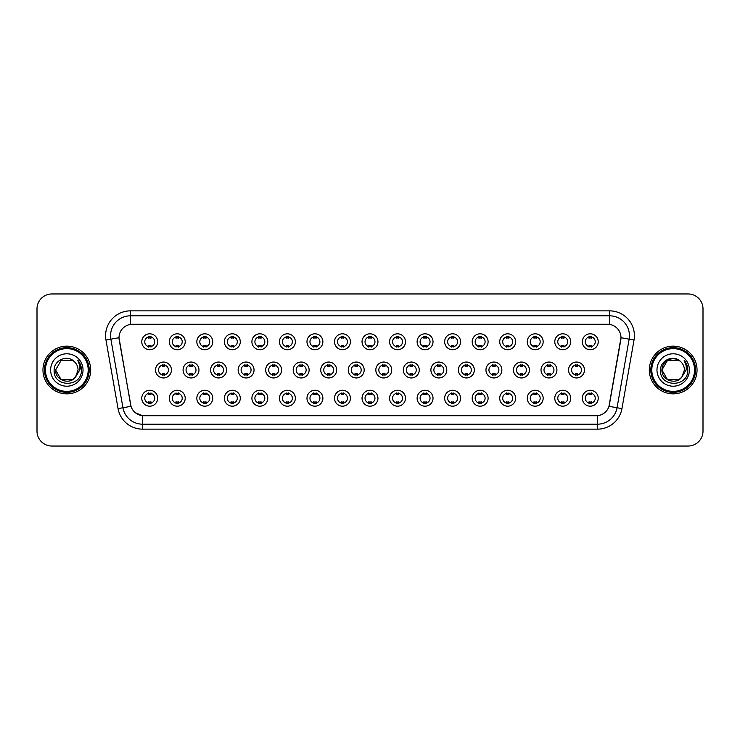 <?xml version="1.0" encoding="UTF-8"?>
<svg xmlns="http://www.w3.org/2000/svg" width="740" height="740" viewBox="0 0 740 740"><rect width="100%" height="100%" fill="white"/><g stroke="black" fill="none" stroke-linecap="round" stroke-linejoin="round"><path stroke-width="1.11" d="M185.213 398.231A7.955 7.955 0 0 1 177.258 406.186A7.955 7.955 0 0 1 169.303 398.231A7.955 7.955 0 0 1 177.258 390.276A7.955 7.955 0 0 1 185.213 398.231M172.291 398.231A4.967 4.967 0 0 0 177.258 403.198A4.967 4.967 0 0 0 182.225 398.231A4.967 4.967 0 0 0 177.258 393.264A4.967 4.967 0 0 0 172.291 398.231M212.741 398.231A7.955 7.955 0 0 1 204.795 406.186A7.955 7.955 0 0 1 196.84 398.231A7.955 7.955 0 0 1 204.795 390.276A7.955 7.955 0 0 1 212.741 398.231M199.819 398.231A4.967 4.967 0 0 0 204.795 403.198A4.967 4.967 0 0 0 209.762 398.231A4.967 4.967 0 0 0 204.795 393.264A4.967 4.967 0 0 0 199.819 398.231M240.278 398.231A7.955 7.955 0 0 1 232.323 406.186A7.955 7.955 0 0 1 224.377 398.231A7.955 7.955 0 0 1 232.323 390.276A7.955 7.955 0 0 1 240.278 398.231M227.356 398.231A4.967 4.967 0 0 0 232.323 403.198A4.967 4.967 0 0 0 237.3 398.231A4.967 4.967 0 0 0 232.323 393.264A4.967 4.967 0 0 0 227.356 398.231M267.815 398.231A7.955 7.955 0 0 1 259.86 406.186A7.955 7.955 0 0 1 251.905 398.231A7.955 7.955 0 0 1 259.86 390.276A7.955 7.955 0 0 1 267.815 398.231M254.893 398.231A4.967 4.967 0 0 0 259.86 403.198A4.967 4.967 0 0 0 264.828 398.231A4.967 4.967 0 0 0 259.86 393.264A4.967 4.967 0 0 0 254.893 398.231M295.353 398.231A7.955 7.955 0 0 1 287.397 406.186A7.955 7.955 0 0 1 279.443 398.231A7.955 7.955 0 0 1 287.397 390.276A7.955 7.955 0 0 1 295.353 398.231M282.43 398.231A4.967 4.967 0 0 0 287.397 403.198A4.967 4.967 0 0 0 292.365 398.231A4.967 4.967 0 0 0 287.397 393.264A4.967 4.967 0 0 0 282.43 398.231M322.881 398.231A7.955 7.955 0 0 1 314.935 406.186A7.955 7.955 0 0 1 306.98 398.231A7.955 7.955 0 0 1 314.935 390.276A7.955 7.955 0 0 1 322.881 398.231M309.958 398.231A4.967 4.967 0 0 0 314.935 403.198A4.967 4.967 0 0 0 319.902 398.231A4.967 4.967 0 0 0 314.935 393.264A4.967 4.967 0 0 0 309.958 398.231M350.418 398.231A7.955 7.955 0 0 1 342.463 406.186A7.955 7.955 0 0 1 334.517 398.231A7.955 7.955 0 0 1 342.463 390.276A7.955 7.955 0 0 1 350.418 398.231M337.496 398.231A4.967 4.967 0 0 0 342.463 403.198A4.967 4.967 0 0 0 347.439 398.231A4.967 4.967 0 0 0 342.463 393.264A4.967 4.967 0 0 0 337.496 398.231M377.955 398.231A7.955 7.955 0 0 1 370 406.186A7.955 7.955 0 0 1 362.045 398.231A7.955 7.955 0 0 1 370 390.276A7.955 7.955 0 0 1 377.955 398.231M365.033 398.231A4.967 4.967 0 0 0 370 403.198A4.967 4.967 0 0 0 374.967 398.231A4.967 4.967 0 0 0 370 393.264A4.967 4.967 0 0 0 365.033 398.231M405.483 398.231A7.955 7.955 0 0 1 397.537 406.186A7.955 7.955 0 0 1 389.582 398.231A7.955 7.955 0 0 1 397.537 390.276A7.955 7.955 0 0 1 405.483 398.231M392.561 398.231A4.967 4.967 0 0 0 397.537 403.198A4.967 4.967 0 0 0 402.505 398.231A4.967 4.967 0 0 0 397.537 393.264A4.967 4.967 0 0 0 392.561 398.231M433.02 398.231A7.955 7.955 0 0 1 425.065 406.186A7.955 7.955 0 0 1 417.12 398.231A7.955 7.955 0 0 1 425.065 390.276A7.955 7.955 0 0 1 433.02 398.231M420.098 398.231A4.967 4.967 0 0 0 425.065 403.198A4.967 4.967 0 0 0 430.042 398.231A4.967 4.967 0 0 0 425.065 393.264A4.967 4.967 0 0 0 420.098 398.231M460.558 398.231A7.955 7.955 0 0 1 452.603 406.186A7.955 7.955 0 0 1 444.648 398.231A7.955 7.955 0 0 1 452.603 390.276A7.955 7.955 0 0 1 460.558 398.231M447.635 398.231A4.967 4.967 0 0 0 452.603 403.198A4.967 4.967 0 0 0 457.57 398.231A4.967 4.967 0 0 0 452.603 393.264A4.967 4.967 0 0 0 447.635 398.231M488.095 398.231A7.955 7.955 0 0 1 480.14 406.186A7.955 7.955 0 0 1 472.185 398.231A7.955 7.955 0 0 1 480.14 390.276A7.955 7.955 0 0 1 488.095 398.231M475.173 398.231A4.967 4.967 0 0 0 480.14 403.198A4.967 4.967 0 0 0 485.107 398.231A4.967 4.967 0 0 0 480.14 393.264A4.967 4.967 0 0 0 475.173 398.231M515.623 398.231A7.955 7.955 0 0 1 507.677 406.186A7.955 7.955 0 0 1 499.722 398.231A7.955 7.955 0 0 1 507.677 390.276A7.955 7.955 0 0 1 515.623 398.231M502.701 398.231A4.967 4.967 0 0 0 507.677 403.198A4.967 4.967 0 0 0 512.644 398.231A4.967 4.967 0 0 0 507.677 393.264A4.967 4.967 0 0 0 502.701 398.231M543.16 398.231A7.955 7.955 0 0 1 535.205 406.186A7.955 7.955 0 0 1 527.259 398.231A7.955 7.955 0 0 1 535.205 390.276A7.955 7.955 0 0 1 543.16 398.231M530.238 398.231A4.967 4.967 0 0 0 535.205 403.198A4.967 4.967 0 0 0 540.182 398.231A4.967 4.967 0 0 0 535.205 393.264A4.967 4.967 0 0 0 530.238 398.231M570.697 398.231A7.955 7.955 0 0 1 562.742 406.186A7.955 7.955 0 0 1 554.787 398.231A7.955 7.955 0 0 1 562.742 390.276A7.955 7.955 0 0 1 570.697 398.231M557.775 398.231A4.967 4.967 0 0 0 562.742 403.198A4.967 4.967 0 0 0 567.71 398.231A4.967 4.967 0 0 0 562.742 393.264A4.967 4.967 0 0 0 557.775 398.231M598.225 398.231A7.955 7.955 0 0 1 590.279 406.186A7.955 7.955 0 0 1 582.324 398.231A7.955 7.955 0 0 1 590.279 390.276A7.955 7.955 0 0 1 598.225 398.231M585.303 398.231A4.967 4.967 0 0 0 590.279 403.198A4.967 4.967 0 0 0 595.247 398.231A4.967 4.967 0 0 0 590.279 393.264A4.967 4.967 0 0 0 585.303 398.231M157.676 398.231A7.955 7.955 0 0 1 149.721 406.186A7.955 7.955 0 0 1 141.775 398.231A7.955 7.955 0 0 1 149.721 390.276A7.955 7.955 0 0 1 157.676 398.231M144.753 398.231A4.967 4.967 0 0 0 149.721 403.198A4.967 4.967 0 0 0 154.697 398.231A4.967 4.967 0 0 0 149.721 393.264A4.967 4.967 0 0 0 144.753 398.231M198.977 370A7.955 7.955 0 0 1 191.022 377.955A7.955 7.955 0 0 1 183.076 370A7.955 7.955 0 0 1 191.022 362.045A7.955 7.955 0 0 1 198.977 370M186.054 370A4.967 4.967 0 0 0 191.022 374.967A4.967 4.967 0 0 0 195.998 370A4.967 4.967 0 0 0 191.022 365.033A4.967 4.967 0 0 0 186.054 370M226.514 370A7.955 7.955 0 0 1 218.559 377.955A7.955 7.955 0 0 1 210.604 370A7.955 7.955 0 0 1 218.559 362.045A7.955 7.955 0 0 1 226.514 370M213.592 370A4.967 4.967 0 0 0 218.559 374.967A4.967 4.967 0 0 0 223.526 370A4.967 4.967 0 0 0 218.559 365.033A4.967 4.967 0 0 0 213.592 370M254.042 370A7.955 7.955 0 0 1 246.096 377.955A7.955 7.955 0 0 1 238.141 370A7.955 7.955 0 0 1 246.096 362.045A7.955 7.955 0 0 1 254.042 370M241.12 370A4.967 4.967 0 0 0 246.096 374.967A4.967 4.967 0 0 0 251.064 370A4.967 4.967 0 0 0 246.096 365.033A4.967 4.967 0 0 0 241.12 370M281.579 370A7.955 7.955 0 0 1 273.624 377.955A7.955 7.955 0 0 1 265.679 370A7.955 7.955 0 0 1 273.624 362.045A7.955 7.955 0 0 1 281.579 370M268.657 370A4.967 4.967 0 0 0 273.624 374.967A4.967 4.967 0 0 0 278.601 370A4.967 4.967 0 0 0 273.624 365.033A4.967 4.967 0 0 0 268.657 370M309.117 370A7.955 7.955 0 0 1 301.161 377.955A7.955 7.955 0 0 1 293.216 370A7.955 7.955 0 0 1 301.161 362.045A7.955 7.955 0 0 1 309.117 370M296.194 370A4.967 4.967 0 0 0 301.161 374.967A4.967 4.967 0 0 0 306.138 370A4.967 4.967 0 0 0 301.161 365.033A4.967 4.967 0 0 0 296.194 370M336.654 370A7.955 7.955 0 0 1 328.699 377.955A7.955 7.955 0 0 1 320.744 370A7.955 7.955 0 0 1 328.699 362.045A7.955 7.955 0 0 1 336.654 370M323.732 370A4.967 4.967 0 0 0 328.699 374.967A4.967 4.967 0 0 0 333.666 370A4.967 4.967 0 0 0 328.699 365.033A4.967 4.967 0 0 0 323.732 370M364.182 370A7.955 7.955 0 0 1 356.236 377.955A7.955 7.955 0 0 1 348.281 370A7.955 7.955 0 0 1 356.236 362.045A7.955 7.955 0 0 1 364.182 370M351.26 370A4.967 4.967 0 0 0 356.236 374.967A4.967 4.967 0 0 0 361.203 370A4.967 4.967 0 0 0 356.236 365.033A4.967 4.967 0 0 0 351.26 370M391.719 370A7.955 7.955 0 0 1 383.764 377.955A7.955 7.955 0 0 1 375.818 370A7.955 7.955 0 0 1 383.764 362.045A7.955 7.955 0 0 1 391.719 370M378.797 370A4.967 4.967 0 0 0 383.764 374.967A4.967 4.967 0 0 0 388.74 370A4.967 4.967 0 0 0 383.764 365.033A4.967 4.967 0 0 0 378.797 370M419.256 370A7.955 7.955 0 0 1 411.301 377.955A7.955 7.955 0 0 1 403.346 370A7.955 7.955 0 0 1 411.301 362.045A7.955 7.955 0 0 1 419.256 370M406.334 370A4.967 4.967 0 0 0 411.301 374.967A4.967 4.967 0 0 0 416.269 370A4.967 4.967 0 0 0 411.301 365.033A4.967 4.967 0 0 0 406.334 370M446.784 370A7.955 7.955 0 0 1 438.839 377.955A7.955 7.955 0 0 1 430.884 370A7.955 7.955 0 0 1 438.839 362.045A7.955 7.955 0 0 1 446.784 370M433.862 370A4.967 4.967 0 0 0 438.839 374.967A4.967 4.967 0 0 0 443.806 370A4.967 4.967 0 0 0 438.839 365.033A4.967 4.967 0 0 0 433.862 370M474.322 370A7.955 7.955 0 0 1 466.376 377.955A7.955 7.955 0 0 1 458.421 370A7.955 7.955 0 0 1 466.376 362.045A7.955 7.955 0 0 1 474.322 370M461.399 370A4.967 4.967 0 0 0 466.376 374.967A4.967 4.967 0 0 0 471.343 370A4.967 4.967 0 0 0 466.376 365.033A4.967 4.967 0 0 0 461.399 370M501.859 370A7.955 7.955 0 0 1 493.904 377.955A7.955 7.955 0 0 1 485.958 370A7.955 7.955 0 0 1 493.904 362.045A7.955 7.955 0 0 1 501.859 370M488.937 370A4.967 4.967 0 0 0 493.904 374.967A4.967 4.967 0 0 0 498.88 370A4.967 4.967 0 0 0 493.904 365.033A4.967 4.967 0 0 0 488.937 370M529.396 370A7.955 7.955 0 0 1 521.441 377.955A7.955 7.955 0 0 1 513.486 370A7.955 7.955 0 0 1 521.441 362.045A7.955 7.955 0 0 1 529.396 370M516.474 370A4.967 4.967 0 0 0 521.441 374.967A4.967 4.967 0 0 0 526.408 370A4.967 4.967 0 0 0 521.441 365.033A4.967 4.967 0 0 0 516.474 370M556.924 370A7.955 7.955 0 0 1 548.978 377.955A7.955 7.955 0 0 1 541.023 370A7.955 7.955 0 0 1 548.978 362.045A7.955 7.955 0 0 1 556.924 370M544.002 370A4.967 4.967 0 0 0 548.978 374.967A4.967 4.967 0 0 0 553.946 370A4.967 4.967 0 0 0 548.978 365.033A4.967 4.967 0 0 0 544.002 370M584.461 370A7.955 7.955 0 0 1 576.506 377.955A7.955 7.955 0 0 1 568.561 370A7.955 7.955 0 0 1 576.506 362.045A7.955 7.955 0 0 1 584.461 370M571.539 370A4.967 4.967 0 0 0 576.506 374.967A4.967 4.967 0 0 0 581.483 370A4.967 4.967 0 0 0 576.506 365.033A4.967 4.967 0 0 0 571.539 370M171.44 370A7.955 7.955 0 0 1 163.494 377.955A7.955 7.955 0 0 1 155.539 370A7.955 7.955 0 0 1 163.494 362.045A7.955 7.955 0 0 1 171.44 370M158.517 370A4.967 4.967 0 0 0 163.494 374.967A4.967 4.967 0 0 0 168.461 370A4.967 4.967 0 0 0 163.494 365.033A4.967 4.967 0 0 0 158.517 370M185.213 341.769A7.955 7.955 0 0 1 177.258 349.724A7.955 7.955 0 0 1 169.303 341.769A7.955 7.955 0 0 1 177.258 333.814A7.955 7.955 0 0 1 185.213 341.769M172.291 341.769A4.967 4.967 0 0 0 177.258 346.736A4.967 4.967 0 0 0 182.225 341.769A4.967 4.967 0 0 0 177.258 336.802A4.967 4.967 0 0 0 172.291 341.769M212.741 341.769A7.955 7.955 0 0 1 204.795 349.724A7.955 7.955 0 0 1 196.84 341.769A7.955 7.955 0 0 1 204.795 333.814A7.955 7.955 0 0 1 212.741 341.769M199.819 341.769A4.967 4.967 0 0 0 204.795 346.736A4.967 4.967 0 0 0 209.762 341.769A4.967 4.967 0 0 0 204.795 336.802A4.967 4.967 0 0 0 199.819 341.769M240.278 341.769A7.955 7.955 0 0 1 232.323 349.724A7.955 7.955 0 0 1 224.377 341.769A7.955 7.955 0 0 1 232.323 333.814A7.955 7.955 0 0 1 240.278 341.769M227.356 341.769A4.967 4.967 0 0 0 232.323 346.736A4.967 4.967 0 0 0 237.3 341.769A4.967 4.967 0 0 0 232.323 336.802A4.967 4.967 0 0 0 227.356 341.769M267.815 341.769A7.955 7.955 0 0 1 259.86 349.724A7.955 7.955 0 0 1 251.905 341.769A7.955 7.955 0 0 1 259.86 333.814A7.955 7.955 0 0 1 267.815 341.769M254.893 341.769A4.967 4.967 0 0 0 259.86 346.736A4.967 4.967 0 0 0 264.828 341.769A4.967 4.967 0 0 0 259.86 336.802A4.967 4.967 0 0 0 254.893 341.769M295.353 341.769A7.955 7.955 0 0 1 287.397 349.724A7.955 7.955 0 0 1 279.443 341.769A7.955 7.955 0 0 1 287.397 333.814A7.955 7.955 0 0 1 295.353 341.769M282.43 341.769A4.967 4.967 0 0 0 287.397 346.736A4.967 4.967 0 0 0 292.365 341.769A4.967 4.967 0 0 0 287.397 336.802A4.967 4.967 0 0 0 282.43 341.769M322.881 341.769A7.955 7.955 0 0 1 314.935 349.724A7.955 7.955 0 0 1 306.98 341.769A7.955 7.955 0 0 1 314.935 333.814A7.955 7.955 0 0 1 322.881 341.769M309.958 341.769A4.967 4.967 0 0 0 314.935 346.736A4.967 4.967 0 0 0 319.902 341.769A4.967 4.967 0 0 0 314.935 336.802A4.967 4.967 0 0 0 309.958 341.769M350.418 341.769A7.955 7.955 0 0 1 342.463 349.724A7.955 7.955 0 0 1 334.517 341.769A7.955 7.955 0 0 1 342.463 333.814A7.955 7.955 0 0 1 350.418 341.769M337.496 341.769A4.967 4.967 0 0 0 342.463 346.736A4.967 4.967 0 0 0 347.439 341.769A4.967 4.967 0 0 0 342.463 336.802A4.967 4.967 0 0 0 337.496 341.769M377.955 341.769A7.955 7.955 0 0 1 370 349.724A7.955 7.955 0 0 1 362.045 341.769A7.955 7.955 0 0 1 370 333.814A7.955 7.955 0 0 1 377.955 341.769M365.033 341.769A4.967 4.967 0 0 0 370 346.736A4.967 4.967 0 0 0 374.967 341.769A4.967 4.967 0 0 0 370 336.802A4.967 4.967 0 0 0 365.033 341.769M405.483 341.769A7.955 7.955 0 0 1 397.537 349.724A7.955 7.955 0 0 1 389.582 341.769A7.955 7.955 0 0 1 397.537 333.814A7.955 7.955 0 0 1 405.483 341.769M392.561 341.769A4.967 4.967 0 0 0 397.537 346.736A4.967 4.967 0 0 0 402.505 341.769A4.967 4.967 0 0 0 397.537 336.802A4.967 4.967 0 0 0 392.561 341.769M433.02 341.769A7.955 7.955 0 0 1 425.065 349.724A7.955 7.955 0 0 1 417.12 341.769A7.955 7.955 0 0 1 425.065 333.814A7.955 7.955 0 0 1 433.02 341.769M420.098 341.769A4.967 4.967 0 0 0 425.065 346.736A4.967 4.967 0 0 0 430.042 341.769A4.967 4.967 0 0 0 425.065 336.802A4.967 4.967 0 0 0 420.098 341.769M460.558 341.769A7.955 7.955 0 0 1 452.603 349.724A7.955 7.955 0 0 1 444.648 341.769A7.955 7.955 0 0 1 452.603 333.814A7.955 7.955 0 0 1 460.558 341.769M447.635 341.769A4.967 4.967 0 0 0 452.603 346.736A4.967 4.967 0 0 0 457.57 341.769A4.967 4.967 0 0 0 452.603 336.802A4.967 4.967 0 0 0 447.635 341.769M488.095 341.769A7.955 7.955 0 0 1 480.14 349.724A7.955 7.955 0 0 1 472.185 341.769A7.955 7.955 0 0 1 480.14 333.814A7.955 7.955 0 0 1 488.095 341.769M475.173 341.769A4.967 4.967 0 0 0 480.14 346.736A4.967 4.967 0 0 0 485.107 341.769A4.967 4.967 0 0 0 480.14 336.802A4.967 4.967 0 0 0 475.173 341.769M515.623 341.769A7.955 7.955 0 0 1 507.677 349.724A7.955 7.955 0 0 1 499.722 341.769A7.955 7.955 0 0 1 507.677 333.814A7.955 7.955 0 0 1 515.623 341.769M502.701 341.769A4.967 4.967 0 0 0 507.677 346.736A4.967 4.967 0 0 0 512.644 341.769A4.967 4.967 0 0 0 507.677 336.802A4.967 4.967 0 0 0 502.701 341.769M543.16 341.769A7.955 7.955 0 0 1 535.205 349.724A7.955 7.955 0 0 1 527.259 341.769A7.955 7.955 0 0 1 535.205 333.814A7.955 7.955 0 0 1 543.16 341.769M530.238 341.769A4.967 4.967 0 0 0 535.205 346.736A4.967 4.967 0 0 0 540.182 341.769A4.967 4.967 0 0 0 535.205 336.802A4.967 4.967 0 0 0 530.238 341.769M570.697 341.769A7.955 7.955 0 0 1 562.742 349.724A7.955 7.955 0 0 1 554.787 341.769A7.955 7.955 0 0 1 562.742 333.814A7.955 7.955 0 0 1 570.697 341.769M557.775 341.769A4.967 4.967 0 0 0 562.742 346.736A4.967 4.967 0 0 0 567.71 341.769A4.967 4.967 0 0 0 562.742 336.802A4.967 4.967 0 0 0 557.775 341.769M598.225 341.769A7.955 7.955 0 0 1 590.279 349.724A7.955 7.955 0 0 1 582.324 341.769A7.955 7.955 0 0 1 590.279 333.814A7.955 7.955 0 0 1 598.225 341.769M585.303 341.769A4.967 4.967 0 0 0 590.279 346.736A4.967 4.967 0 0 0 595.247 341.769A4.967 4.967 0 0 0 590.279 336.802A4.967 4.967 0 0 0 585.303 341.769M157.676 341.769A7.955 7.955 0 0 1 149.721 349.724A7.955 7.955 0 0 1 141.775 341.769A7.955 7.955 0 0 1 149.721 333.814A7.955 7.955 0 0 1 157.676 341.769M144.753 341.769A4.967 4.967 0 0 0 149.721 346.736A4.967 4.967 0 0 0 154.697 341.769A4.967 4.967 0 0 0 149.721 336.802A4.967 4.967 0 0 0 144.753 341.769M118.058 408.61L105.968 340.021A24.855 24.855 0 0 1 130.434 310.856L609.566 310.856A24.855 24.855 0 0 1 634.032 340.021L621.942 408.61A24.855 24.855 0 0 1 597.467 429.144L142.533 429.144A24.855 24.855 0 0 1 118.058 408.61L131.017 406.325L119.214 340.021A13.422 13.422 0 0 1 132.423 324.277L607.577 324.277A13.422 13.422 0 0 1 620.786 340.021L609.399 404.632A13.422 13.422 0 0 1 596.181 415.723L143.819 415.723A13.422 13.422 0 0 1 130.601 404.632L119.011 337.718L110.861 339.161A19.878 19.878 0 0 1 130.434 315.823L609.566 315.823A19.878 19.878 0 0 1 629.139 339.161L617.049 407.749A19.878 19.878 0 0 1 597.467 424.177L142.533 424.177A19.878 19.878 0 0 1 122.951 407.749L110.861 339.161A19.878 19.878 0 0 1 110.556 335.71M42.966 370A23.856 23.856 0 0 0 66.822 393.856A23.856 23.856 0 0 0 90.678 370A23.856 23.856 0 0 0 66.822 346.144A23.856 23.856 0 0 0 42.966 370A23.856 23.856 0 0 0 66.822 393.856A23.856 23.856 0 0 0 90.678 370A23.856 23.856 0 0 0 66.822 346.144A23.856 23.856 0 0 0 42.966 370M649.322 370A23.856 23.856 0 0 0 673.178 393.856A23.856 23.856 0 0 0 697.034 370A23.856 23.856 0 0 0 673.178 346.144A23.856 23.856 0 0 0 649.322 370A23.856 23.856 0 0 0 673.178 393.856A23.856 23.856 0 0 0 697.034 370A23.856 23.856 0 0 0 673.178 346.144A23.856 23.856 0 0 0 649.322 370M130.434 310.856L130.434 324.425L609.566 324.425L609.566 310.856M119.011 337.69L119.159 335.71M596.181 415.723L143.819 415.723M142.533 429.144L142.533 415.667L135.374 412.735M634.032 340.021L620.99 337.718L608.983 406.325L621.942 408.61M703 308.867A14.911 14.911 0 0 0 688.089 293.956L51.911 293.956A14.911 14.911 0 0 0 37 308.867L37 431.133A14.911 14.911 0 0 0 51.911 446.044L688.089 446.044A14.911 14.911 0 0 0 703 431.133L703 308.867L703 431.133M37 308.867L37 431.133M688.089 293.956L51.911 293.956M51.911 446.044L688.089 446.044M150.969 336.441L150.969 338.161A3.811 3.811 0 0 0 148.481 338.161L148.481 336.441M148.481 347.097L148.481 345.377A3.811 3.811 0 0 0 150.969 345.377L150.969 347.097M162.245 375.328L162.245 373.608A3.811 3.811 0 0 0 164.733 373.608L164.733 375.328M164.733 364.672L164.733 366.393A3.811 3.811 0 0 0 162.245 366.393L162.245 364.672M148.481 403.559L148.481 401.839A3.811 3.811 0 0 0 150.969 401.839L150.969 403.559M150.969 392.903L150.969 394.624A3.811 3.811 0 0 0 148.481 394.624L148.481 392.903M178.497 336.441L178.497 338.161A3.811 3.811 0 0 0 176.018 338.161L176.018 336.441M176.018 347.097L176.018 345.377A3.811 3.811 0 0 0 178.497 345.377L178.497 347.097M206.035 336.441L206.035 338.161A3.811 3.811 0 0 0 203.546 338.161L203.546 336.441M203.546 347.097L203.546 345.377A3.811 3.811 0 0 0 206.035 345.377L206.035 347.097M233.572 336.441L233.572 338.161A3.811 3.811 0 0 0 231.084 338.161L231.084 336.441M231.084 347.097L231.084 345.377A3.811 3.811 0 0 0 233.572 345.377L233.572 347.097M261.1 336.441L261.1 338.161A3.811 3.811 0 0 0 258.621 338.161L258.621 336.441M258.621 347.097L258.621 345.377A3.811 3.811 0 0 0 261.1 345.377L261.1 347.097M189.782 375.328L189.782 373.608A3.811 3.811 0 0 0 192.271 373.608L192.271 375.328M192.271 364.672L192.271 366.393A3.811 3.811 0 0 0 189.782 366.393L189.782 364.672M217.32 375.328L217.32 373.608A3.811 3.811 0 0 0 219.799 373.608L219.799 375.328M219.799 364.672L219.799 366.393A3.811 3.811 0 0 0 217.32 366.393L217.32 364.672M244.847 375.328L244.847 373.608A3.811 3.811 0 0 0 247.336 373.608L247.336 375.328M247.336 364.672L247.336 366.393A3.811 3.811 0 0 0 244.847 366.393L244.847 364.672M72.437 379.731A11.239 11.239 0 0 0 75.471 377.169L75.24 377.437C69.172 385.226 55.01 379.99 55.583 370L61.207 360.269M88.19 370A21.368 21.368 0 0 0 66.822 348.632A21.368 21.368 0 0 0 45.445 370A21.368 21.368 0 0 0 66.822 391.368A21.368 21.368 0 0 0 88.19 370M89.189 370A22.367 22.367 0 0 0 66.822 347.634A22.367 22.367 0 0 0 44.456 370A22.367 22.367 0 0 0 66.822 392.367A22.367 22.367 0 0 0 89.189 370M75.471 377.169L72.437 379.731L61.207 379.731L55.583 370L61.207 360.269L72.437 360.269L74.185 361.509C67.284 354.284 54.011 360.241 54.14 370C52.873 387.344 80.993 387.797 81.446 370.842L81.474 370C81.428 366.319 80.207 363.081 77.793 360.288C79.624 363.303 80.272 366.541 79.735 370L75.471 377.169L72.437 379.731L61.207 379.731L55.583 370L61.207 379.731L72.437 379.731L75.471 377.169L78.061 370C77.996 366.615 76.701 363.784 74.185 361.509M50.616 370A16.206 16.206 0 0 0 66.822 386.206A16.206 16.206 0 0 0 83.028 370A16.206 16.206 0 0 0 66.822 353.794A16.206 16.206 0 0 0 50.616 370M77.904 360.417L81.465 370.425M77.793 360.288L80.725 365.366M678.793 379.731A11.239 11.239 0 0 0 681.827 377.169L678.793 379.731L667.563 379.731L661.939 370L667.563 360.269L678.793 360.269L680.541 361.509C673.64 354.284 660.367 360.241 660.496 370C659.229 387.344 687.349 387.797 687.812 370.842L687.83 370C687.793 366.319 686.563 363.081 684.149 360.288C685.989 363.303 686.627 366.541 686.091 370L681.605 377.437C675.528 385.226 661.366 379.99 661.939 370L667.563 379.731L678.793 379.731L681.827 377.169L679.311 379.417M694.555 370A21.368 21.368 0 0 0 673.178 348.632A21.368 21.368 0 0 0 651.811 370A21.368 21.368 0 0 0 673.178 391.368A21.368 21.368 0 0 0 694.555 370M695.545 370A22.367 22.367 0 0 0 673.178 347.634A22.367 22.367 0 0 0 650.812 370A22.367 22.367 0 0 0 673.178 392.367A22.367 22.367 0 0 0 695.545 370M681.827 377.169L684.417 370C684.352 366.615 683.057 363.784 680.541 361.509M656.972 370A16.206 16.206 0 0 0 673.178 386.206A16.206 16.206 0 0 0 689.384 370A16.206 16.206 0 0 0 673.178 353.794A16.206 16.206 0 0 0 656.972 370M678.793 360.269A11.239 11.239 0 0 0 661.939 370M684.26 360.417L687.821 370.425L684.149 360.288L687.081 365.366M687.83 370L684.149 360.288L687.821 370.425M288.637 336.441L288.637 338.161A3.811 3.811 0 0 0 286.158 338.161L286.158 336.441M286.158 347.097L286.158 345.377A3.811 3.811 0 0 0 288.637 345.377L288.637 347.097M316.174 336.441L316.174 338.161A3.811 3.811 0 0 0 313.686 338.161L313.686 336.441M313.686 347.097L313.686 345.377A3.811 3.811 0 0 0 316.174 345.377L316.174 347.097M343.712 336.441L343.712 338.161A3.811 3.811 0 0 0 341.223 338.161L341.223 336.441M341.223 347.097L341.223 345.377A3.811 3.811 0 0 0 343.712 345.377L343.712 347.097M272.385 375.328L272.385 373.608A3.811 3.811 0 0 0 274.873 373.608L274.873 375.328M274.873 364.672L274.873 366.393A3.811 3.811 0 0 0 272.385 366.393L272.385 364.672M299.922 375.328L299.922 373.608A3.811 3.811 0 0 0 302.41 373.608L302.41 375.328M302.41 364.672L302.41 366.393A3.811 3.811 0 0 0 299.922 366.393L299.922 364.672M327.459 375.328L327.459 373.608A3.811 3.811 0 0 0 329.938 373.608L329.938 375.328M329.938 364.672L329.938 366.393A3.811 3.811 0 0 0 327.459 366.393L327.459 364.672M371.24 336.441L371.24 338.161A3.811 3.811 0 0 0 368.761 338.161L368.761 336.441M368.761 347.097L368.761 345.377A3.811 3.811 0 0 0 371.24 345.377L371.24 347.097M398.777 336.441L398.777 338.161A3.811 3.811 0 0 0 396.289 338.161L396.289 336.441M396.289 347.097L396.289 345.377A3.811 3.811 0 0 0 398.777 345.377L398.777 347.097M426.314 336.441L426.314 338.161A3.811 3.811 0 0 0 423.826 338.161L423.826 336.441M423.826 347.097L423.826 345.377A3.811 3.811 0 0 0 426.314 345.377L426.314 347.097M453.842 336.441L453.842 338.161A3.811 3.811 0 0 0 451.363 338.161L451.363 336.441M451.363 347.097L451.363 345.377A3.811 3.811 0 0 0 453.842 345.377L453.842 347.097M481.379 336.441L481.379 338.161A3.811 3.811 0 0 0 478.9 338.161L478.9 336.441M478.9 347.097L478.9 345.377A3.811 3.811 0 0 0 481.379 345.377L481.379 347.097M354.987 375.328L354.987 373.608A3.811 3.811 0 0 0 357.476 373.608L357.476 375.328M357.476 364.672L357.476 366.393A3.811 3.811 0 0 0 354.987 366.393L354.987 364.672M382.525 375.328L382.525 373.608A3.811 3.811 0 0 0 385.013 373.608L385.013 375.328M385.013 364.672L385.013 366.393A3.811 3.811 0 0 0 382.525 366.393L382.525 364.672M410.062 375.328L410.062 373.608A3.811 3.811 0 0 0 412.541 373.608L412.541 375.328M412.541 364.672L412.541 366.393A3.811 3.811 0 0 0 410.062 366.393L410.062 364.672M437.59 375.328L437.59 373.608A3.811 3.811 0 0 0 440.078 373.608L440.078 375.328M440.078 364.672L440.078 366.393A3.811 3.811 0 0 0 437.59 366.393L437.59 364.672M465.127 375.328L465.127 373.608A3.811 3.811 0 0 0 467.615 373.608L467.615 375.328M467.615 364.672L467.615 366.393A3.811 3.811 0 0 0 465.127 366.393L465.127 364.672M508.916 336.441L508.916 338.161A3.811 3.811 0 0 0 506.428 338.161L506.428 336.441M506.428 347.097L506.428 345.377A3.811 3.811 0 0 0 508.916 345.377L508.916 347.097M536.454 336.441L536.454 338.161A3.811 3.811 0 0 0 533.966 338.161L533.966 336.441M533.966 347.097L533.966 345.377A3.811 3.811 0 0 0 536.454 345.377L536.454 347.097M563.982 336.441L563.982 338.161A3.811 3.811 0 0 0 561.503 338.161L561.503 336.441M561.503 347.097L561.503 345.377A3.811 3.811 0 0 0 563.982 345.377L563.982 347.097M591.519 336.441L591.519 338.161A3.811 3.811 0 0 0 589.031 338.161L589.031 336.441M589.031 347.097L589.031 345.377A3.811 3.811 0 0 0 591.519 345.377L591.519 347.097M492.664 375.328L492.664 373.608A3.811 3.811 0 0 0 495.152 373.608L495.152 375.328M495.152 364.672L495.152 366.393A3.811 3.811 0 0 0 492.664 366.393L492.664 364.672M520.202 375.328L520.202 373.608A3.811 3.811 0 0 0 522.68 373.608L522.68 375.328M522.68 364.672L522.68 366.393A3.811 3.811 0 0 0 520.202 366.393L520.202 364.672M547.73 375.328L547.73 373.608A3.811 3.811 0 0 0 550.218 373.608L550.218 375.328M550.218 364.672L550.218 366.393A3.811 3.811 0 0 0 547.73 366.393L547.73 364.672M575.267 375.328L575.267 373.608A3.811 3.811 0 0 0 577.755 373.608L577.755 375.328M577.755 364.672L577.755 366.393A3.811 3.811 0 0 0 575.267 366.393L575.267 364.672M176.018 403.559L176.018 401.839A3.811 3.811 0 0 0 178.497 401.839L178.497 403.559M178.497 392.903L178.497 394.624A3.811 3.811 0 0 0 176.018 394.624L176.018 392.903M203.546 403.559L203.546 401.839A3.811 3.811 0 0 0 206.035 401.839L206.035 403.559M206.035 392.903L206.035 394.624A3.811 3.811 0 0 0 203.546 394.624L203.546 392.903M231.084 403.559L231.084 401.839A3.811 3.811 0 0 0 233.572 401.839L233.572 403.559M233.572 392.903L233.572 394.624A3.811 3.811 0 0 0 231.084 394.624L231.084 392.903M258.621 403.559L258.621 401.839A3.811 3.811 0 0 0 261.1 401.839L261.1 403.559M261.1 392.903L261.1 394.624A3.811 3.811 0 0 0 258.621 394.624L258.621 392.903M286.158 403.559L286.158 401.839A3.811 3.811 0 0 0 288.637 401.839L288.637 403.559M288.637 392.903L288.637 394.624A3.811 3.811 0 0 0 286.158 394.624L286.158 392.903M313.686 403.559L313.686 401.839A3.811 3.811 0 0 0 316.174 401.839L316.174 403.559M316.174 392.903L316.174 394.624A3.811 3.811 0 0 0 313.686 394.624L313.686 392.903M341.223 403.559L341.223 401.839A3.811 3.811 0 0 0 343.712 401.839L343.712 403.559M343.712 392.903L343.712 394.624A3.811 3.811 0 0 0 341.223 394.624L341.223 392.903M368.761 403.559L368.761 401.839A3.811 3.811 0 0 0 371.24 401.839L371.24 403.559M371.24 392.903L371.24 394.624A3.811 3.811 0 0 0 368.761 394.624L368.761 392.903M396.289 403.559L396.289 401.839A3.811 3.811 0 0 0 398.777 401.839L398.777 403.559M398.777 392.903L398.777 394.624A3.811 3.811 0 0 0 396.289 394.624L396.289 392.903M423.826 403.559L423.826 401.839A3.811 3.811 0 0 0 426.314 401.839L426.314 403.559M426.314 392.903L426.314 394.624A3.811 3.811 0 0 0 423.826 394.624L423.826 392.903M451.363 403.559L451.363 401.839A3.811 3.811 0 0 0 453.842 401.839L453.842 403.559M453.842 392.903L453.842 394.624A3.811 3.811 0 0 0 451.363 394.624L451.363 392.903M478.9 403.559L478.9 401.839A3.811 3.811 0 0 0 481.379 401.839L481.379 403.559M481.379 392.903L481.379 394.624A3.811 3.811 0 0 0 478.9 394.624L478.9 392.903M506.428 403.559L506.428 401.839A3.811 3.811 0 0 0 508.916 401.839L508.916 403.559M508.916 392.903L508.916 394.624A3.811 3.811 0 0 0 506.428 394.624L506.428 392.903M533.966 403.559L533.966 401.839A3.811 3.811 0 0 0 536.454 401.839L536.454 403.559M536.454 392.903L536.454 394.624A3.811 3.811 0 0 0 533.966 394.624L533.966 392.903M561.503 403.559L561.503 401.839A3.811 3.811 0 0 0 563.982 401.839L563.982 403.559M563.982 392.903L563.982 394.624A3.811 3.811 0 0 0 561.503 394.624L561.503 392.903M589.031 403.559L589.031 401.839A3.811 3.811 0 0 0 591.519 401.839L591.519 403.559M591.519 392.903L591.519 394.624A3.811 3.811 0 0 0 589.031 394.624L589.031 392.903M597.467 415.667L597.467 429.144M105.968 340.021L110.861 339.161"/></g></svg>
